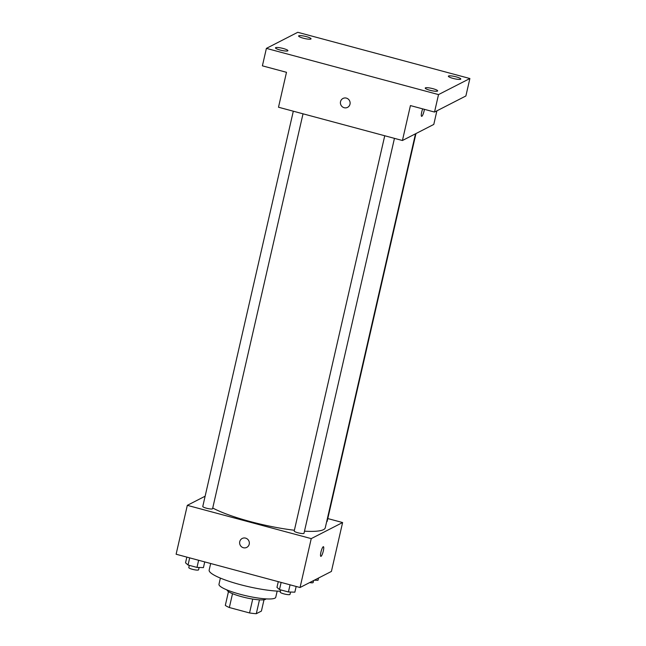 <?xml version="1.0" encoding="UTF-8"?>
<svg xmlns="http://www.w3.org/2000/svg" width="646" height="646" viewBox="0 0 646 646"><rect width="100%" height="100%" fill="white"/><g stroke="black" fill="none" stroke-linecap="round" stroke-linejoin="round"><path stroke-width="0.97" d="M264.004 599.754L261.412 611.084L256.3 613.7A19.558 3.456 12.9 0 1 249.55 612.949L229.346 607.531A19.558 3.456 12.9 0 1 225.317 605.383L228.474 591.615M232.52 593.674L229.346 607.531M252.723 599.068L249.55 612.949M266.023 598.882A20.018 3.537 -167.1 0 1 241.774 596.718A20.018 3.537 -167.1 0 1 227.037 589.951M259.474 599.843L256.3 613.7M277.166 591.106L275.753 597.267A29.118 5.152 -167.1 0 1 240.393 594.344A29.118 5.152 -167.1 0 1 218.978 584.267L220.391 578.097M280.429 591.219A41.861 7.397 -167.1 0 1 239.949 584.557A41.861 7.397 -167.1 0 1 209.159 570.071L210.669 563.506M327.797 518.568L342.606 522.541L331.406 571.435L300.051 587.505L176.116 554.228L187.316 505.342L205.129 496.209M342.606 522.541L311.243 538.619L300.051 587.505M311.243 538.619L187.316 505.342M246.764 547.388A5.006 4.821 62.9 0 1 239.747 541.663A5.006 4.821 62.9 0 1 248.775 540.734A5.006 4.821 62.9 0 1 241.523 546.774A5.006 4.821 62.9 0 1 242.202 538.473M212.736 507.998A61.879 10.942 12.9 0 0 294.39 530.253M304.484 531.173A61.879 10.942 12.9 0 0 325.277 527.758L415.507 133.803M326.674 521.661A5.023 0.888 12.9 0 0 327.142 521.411L415.967 133.56M384.741 135.757L294.213 531.02A5.023 0.888 12.9 0 0 298.912 533.015A5.023 0.888 12.9 0 0 304.008 533.265L394.448 138.365M293.308 111.201L202.779 506.472A5.023 0.888 12.9 0 0 207.479 508.459A5.023 0.888 12.9 0 0 212.574 508.717L303.022 113.809M323.428 546.702A5.006 1.017 -75 0 1 323.218 551.361A5.006 1.017 -75 0 1 321.022 556.335A5.006 1.017 -75 0 1 320.828 556.367A5.006 1.017 -75 0 1 321.151 551.272A5.006 1.017 -75 0 1 323.428 546.702A5.006 1.017 -75 0 1 323.218 551.353A5.006 1.017 -75 0 1 321.03 556.335A5.006 1.017 -75 0 1 320.828 556.367M402.426 140.505L278.499 107.228L286.493 72.304L262.397 65.835L266.394 48.377L297.758 32.3L469.884 78.521L465.879 95.979L434.524 112.049L410.428 105.581L402.426 140.505L433.789 124.428L436.898 110.829M469.884 78.521L438.521 94.591L434.524 112.049M438.521 94.591L266.394 48.377M347.548 107.365A5.006 4.821 62.9 0 1 340.531 101.64A5.006 4.821 62.9 0 1 349.551 100.711A5.006 4.821 62.9 0 1 342.299 106.76A5.006 4.821 62.9 0 1 342.978 98.458M421.604 116.345A5.006 1.017 -75 0 0 421.806 116.312A5.006 1.017 -75 0 0 424.398 109.336A5.006 1.017 -75 0 1 421.806 116.312A5.006 1.017 -75 0 1 421.604 116.345A5.006 1.017 -75 0 1 422.702 108.875M453.056 78.4A6.379 1.13 -167.1 0 1 448.364 76.196A6.379 1.13 -167.1 0 1 456.108 76.842A6.379 1.13 -167.1 0 1 460.8 79.046A6.379 1.13 -167.1 0 1 453.056 78.4M303.305 38.195A6.379 1.13 -167.1 0 1 298.613 35.99A6.379 1.13 -167.1 0 1 306.357 36.628A6.379 1.13 -167.1 0 1 311.049 38.833A6.379 1.13 -167.1 0 1 303.305 38.195M280.17 50.049A6.379 1.13 -167.1 0 1 275.479 47.844A6.379 1.13 -167.1 0 1 283.223 48.49A6.379 1.13 -167.1 0 1 287.914 50.695A6.379 1.13 -167.1 0 1 280.17 50.049M429.921 90.262A6.379 1.13 -167.1 0 1 425.23 88.058A6.379 1.13 -167.1 0 1 432.973 88.696A6.379 1.13 -167.1 0 1 437.665 90.9A6.379 1.13 -167.1 0 1 429.921 90.262M318.51 578.041L317.993 580.31L314.311 580.197M309.652 582.587A5.023 0.888 12.9 0 0 313.149 582.522L313.593 580.568M204.734 561.915L203.425 567.616L196.99 567.422L188.051 565.024L185.539 562.811L186.839 557.11M198.629 560.276L196.99 567.422M189.682 557.869L188.051 565.024M189.294 565.355L188.785 567.584A5.023 0.888 12.9 0 0 193.485 569.57A5.023 0.888 12.9 0 0 198.58 569.829L199.113 567.487M296.167 586.463L294.859 592.172L288.423 591.97L279.484 589.572L276.973 587.367L278.273 581.658M290.062 584.824L288.423 591.97M281.115 582.426L279.484 589.572M280.727 589.903L280.219 592.14A5.023 0.888 12.9 0 0 284.918 594.126A5.023 0.888 12.9 0 0 290.006 594.385L290.547 592.035"/></g></svg>
